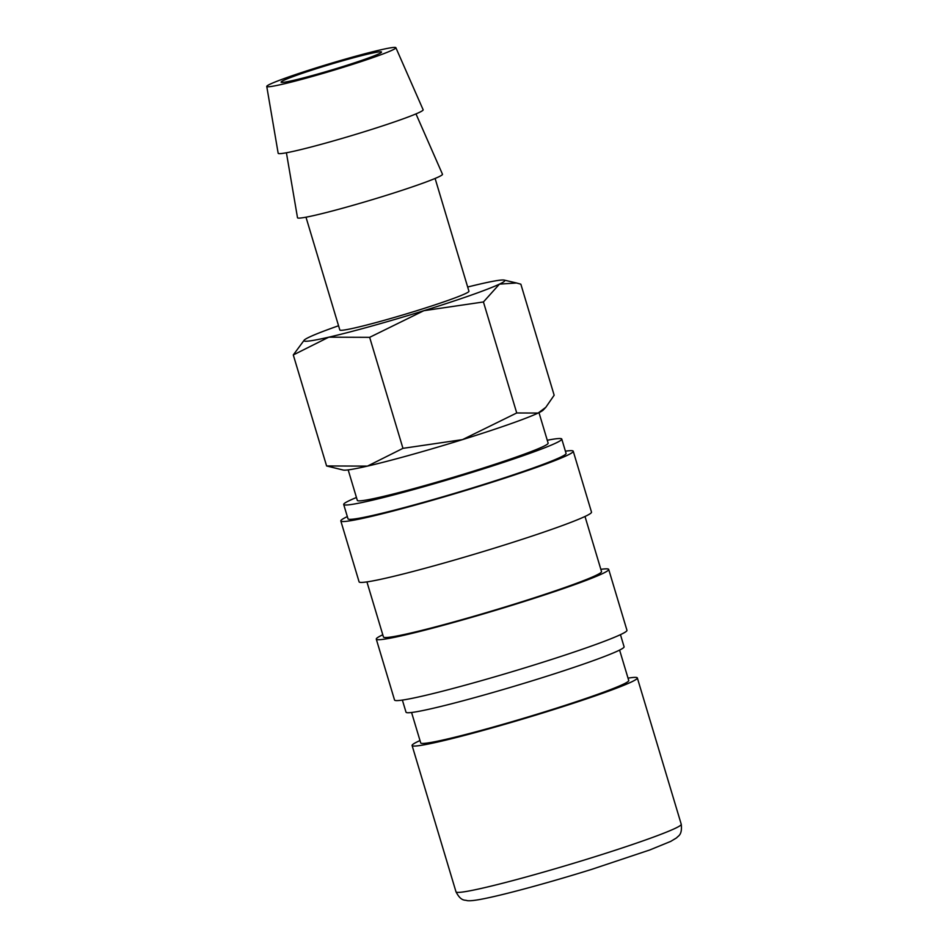 <?xml version="1.0" encoding="UTF-8"?>
<svg xmlns="http://www.w3.org/2000/svg" width="948" height="948" viewBox="0 0 948 948"><rect width="100%" height="100%" fill="white"/><g stroke="black" fill="none" stroke-linecap="round" stroke-linejoin="round"><path stroke-width="1.42" d="M411.574 712.493L420.711 742.924A108.593 5.961 -16.7 0 0 422.666 743.445A108.593 5.961 -16.7 0 0 535.703 714.626A108.593 5.961 -16.7 0 0 628.737 680.51L619.601 650.079M420 740.554A117.576 6.458 -16.7 0 0 412.096 745.507A117.576 6.458 -16.7 0 0 414.217 746.064A117.576 6.458 -16.7 0 0 536.615 714.863A117.576 6.458 -16.7 0 0 637.34 677.927A117.576 6.458 -16.7 0 0 635.219 677.37A117.576 6.458 -16.7 0 0 628.026 678.14M338.555 325.756A104.849 5.759 -16.7 0 0 309.321 337.109A104.849 5.759 -16.7 0 0 304.261 340.083L293.288 354.943L328.778 337.18L369.649 337.334L423.851 310.695A104.849 5.759 -16.7 0 0 499.454 284.127A104.849 5.759 -16.7 0 0 504.194 280.098A104.849 5.759 -16.7 0 0 502.926 279.992A104.849 5.759 -16.7 0 0 479.984 284.056A104.849 5.759 -16.7 0 0 467.672 287.019M304.261 340.083A104.849 5.759 -16.7 0 0 305.849 341.244A104.849 5.759 -16.7 0 0 328.778 337.18A104.849 5.759 -16.7 0 0 423.851 310.695L483.433 301.962L499.454 284.127L516.553 282.99L520.855 284.199L554.153 395.221L545.835 407.284L538.132 413.055A104.849 5.759 -16.7 0 0 543.192 410.069L545.835 407.284M344.527 470.172A104.849 5.759 -16.7 0 0 367.457 466.108L326.598 465.954L343.247 470.054A104.849 5.759 -16.7 0 0 344.527 470.172M348.177 469.888L357.325 500.402A99.611 5.463 -16.7 0 0 359.126 500.876A99.611 5.463 -16.7 0 0 462.802 474.438A99.611 5.463 -16.7 0 0 548.134 443.154L538.985 412.641M266.755 86.434L278.167 153.268A75.674 4.159 -16.7 0 0 279.542 153.659A75.674 4.159 -16.7 0 0 358.557 133.502A75.674 4.159 -16.7 0 0 423.14 109.778L395.873 47.696A67.403 3.697 -16.7 0 0 394.664 47.4A67.403 3.697 -16.7 0 0 324.726 65.222A67.403 3.697 -16.7 0 0 266.755 86.434A67.403 3.697 -16.7 0 0 267.976 86.778A67.403 3.697 -16.7 0 0 338.353 68.825A67.403 3.697 -16.7 0 0 395.873 47.696M286.414 152.77L297.506 217.732A75.674 4.159 -16.7 0 0 298.881 218.123A75.674 4.159 -16.7 0 0 377.897 197.966A75.674 4.159 -16.7 0 0 442.479 174.242L415.982 113.902M435.108 178.461L468.94 291.249A67.403 3.697 163.3 0 1 411.195 312.425A67.403 3.697 163.3 0 1 341.043 330.307A67.403 3.697 163.3 0 1 339.822 329.987L305.991 217.199M380.586 51.773A52.424 2.88 163.3 0 1 381.534 52.022A52.424 2.88 163.3 0 1 336.623 68.493A52.424 2.88 163.3 0 1 282.054 82.405A52.424 2.88 163.3 0 1 281.106 82.156A52.424 2.88 163.3 0 1 326.017 65.685A52.424 2.88 163.3 0 1 380.586 51.773M356.46 497.499A113.831 6.245 -16.7 0 0 343.697 504.49L347.999 518.805A113.831 6.245 -16.7 0 0 350.049 519.35A113.831 6.245 -16.7 0 0 468.537 489.144A113.831 6.245 -16.7 0 0 566.063 453.381L561.773 439.066A113.831 6.245 -16.7 0 0 559.711 438.521A113.831 6.245 -16.7 0 0 547.269 440.251M343.697 504.49A113.831 6.245 -16.7 0 0 345.747 505.023A113.831 6.245 -16.7 0 0 464.247 474.818A113.831 6.245 -16.7 0 0 561.773 439.066M347.335 516.601A121.32 6.66 -16.7 0 0 340.818 520.962L359.091 581.847A121.32 6.66 -16.7 0 0 361.271 582.428A121.32 6.66 -16.7 0 0 487.568 550.231A121.32 6.66 -16.7 0 0 591.505 512.121L573.244 451.236A121.32 6.66 -16.7 0 0 571.052 450.656A121.32 6.66 -16.7 0 0 565.399 451.177M340.818 520.962A121.32 6.66 -16.7 0 0 343.01 521.542A121.32 6.66 -16.7 0 0 469.296 489.346A121.32 6.66 -16.7 0 0 573.244 451.236M366.923 581.894L383.454 636.997A113.831 6.245 -16.7 0 0 385.504 637.53A113.831 6.245 -16.7 0 0 504.004 607.324A113.831 6.245 -16.7 0 0 601.518 571.573L584.999 516.47M382.791 634.781A121.32 6.66 -16.7 0 0 376.285 639.142L394.546 700.027A121.32 6.66 -16.7 0 0 396.738 700.608A121.32 6.66 -16.7 0 0 523.023 668.411A121.32 6.66 -16.7 0 0 626.96 630.302L608.699 569.416A121.32 6.66 -16.7 0 0 606.507 568.836A121.32 6.66 -16.7 0 0 600.854 569.357M376.285 639.142A121.32 6.66 -16.7 0 0 378.465 639.722A121.32 6.66 -16.7 0 0 504.751 607.526A121.32 6.66 -16.7 0 0 608.699 569.416M402.379 700.086L406.017 712.197A113.831 6.245 -16.7 0 0 408.067 712.742A113.831 6.245 -16.7 0 0 526.567 682.536A113.831 6.245 -16.7 0 0 624.08 646.773L620.454 634.65M538.132 413.055L516.731 412.973L462.529 439.611A104.849 5.759 -16.7 0 0 538.132 413.055M462.529 439.611L402.959 448.345L367.457 466.108A104.849 5.759 -16.7 0 0 462.529 439.611M326.598 465.954L293.288 354.943M516.731 412.973L483.433 301.962M402.959 448.345L369.649 337.334M681.245 824.262C682.43 835.472 677.974 835.828 676.706 837.783L670.722 841.397L649.783 849.965L591.753 869.352C552.909 881.45 510.581 893.099 487.888 897.886C476.951 900.256 469.971 901.157 466.961 900.6C465.184 899.688 461.166 901.844 456 891.831A117.576 6.458 -16.7 0 0 458.121 892.4A117.576 6.458 -16.7 0 0 590.45 858.13A117.576 6.458 -16.7 0 0 681.245 824.262L637.34 677.927M504.194 280.098L516.553 282.99M456 891.831L412.096 745.507"/></g></svg>
